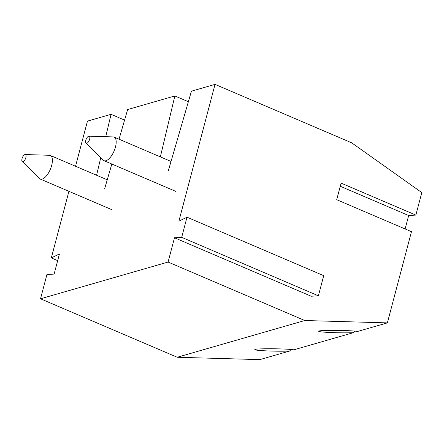 <?xml version="1.0" encoding="UTF-8"?>
<svg xmlns="http://www.w3.org/2000/svg" width="444" height="444" viewBox="0 0 444 444"><rect width="100%" height="100%" fill="white"/><g stroke="black" fill="none" stroke-linecap="round" stroke-linejoin="round"><path stroke-width="0.67" d="M291.358 349.533A7.698 3.263 -66.8 0 0 289.588 351.049L259.812 359.623L177.228 357.259L304.789 320.518L387.373 322.882L411.471 231.674L336.713 199.7L341.092 183.117L415.856 215.096L421.8 192.591L351.731 142.846L215.029 84.377L178.882 221.184L187.002 217.199L323.709 275.668L318.392 295.809L311.205 296.237L174.498 237.768L168.082 262.049L40.521 298.79L46.936 274.509L54.124 274.081L59.441 253.946L51.321 257.925L68.914 191.32M304.789 320.518L168.082 262.049M387.373 322.882L357.598 331.457C349.789 330.059 314.691 330.02 318.986 331.418C320.59 332.389 342.618 333.194 353.369 332.678L293.817 349.828C286.003 348.429 250.91 348.39 255.206 349.789C256.81 350.76 278.832 351.565 289.588 351.049M355.139 331.163A7.698 3.263 -66.8 0 0 353.369 332.678M405.117 228.96L408.669 215.523L415.856 215.096M124.581 120.102L111.061 114.319L87.462 121.118L75.541 166.25M188.361 101.732L174.847 95.948L127.644 109.546L119.036 139.205M215.029 84.377L191.425 91.175L168.376 170.59M187.002 217.199L181.685 237.34L174.498 237.768M160.362 156.876L174.847 95.948M111.833 164.025L104.595 188.961M96.581 175.252L100.755 157.692M105.75 136.68L111.061 114.319M177.228 357.259L40.521 298.79M57.67 260.645L51.321 257.925M340.259 186.264L408.669 215.523M318.392 295.809L181.685 237.34M88.967 136.164L113.237 136.913A12.826 5.439 113.2 0 1 114.125 137.102A12.826 5.439 113.2 0 1 115.457 147.058A12.826 5.439 113.2 0 1 104.035 160.689A12.826 5.439 113.2 0 1 103.285 160.179L85.981 143.146A3.846 1.632 113.2 0 1 86.219 139.122A3.846 1.632 113.2 0 1 88.967 136.164A3.846 1.632 113.2 0 1 89.633 139.211A3.846 1.632 113.2 0 1 85.981 143.146M25.186 154.54L49.456 155.283A12.826 5.439 113.2 0 1 50.344 155.478A12.826 5.439 113.2 0 1 51.676 165.434A12.826 5.439 113.2 0 1 40.254 179.065A12.826 5.439 113.2 0 1 39.505 178.555L22.2 161.516A3.846 1.632 113.2 0 1 22.439 157.492A3.846 1.632 113.2 0 1 25.186 154.54A3.846 1.632 113.2 0 1 25.852 157.581A3.846 1.632 113.2 0 1 22.2 161.516M104.035 160.689L175.591 191.297M114.125 137.102L171.029 161.444M40.254 179.065L111.81 209.668M50.344 155.478L107.248 179.814"/></g></svg>
